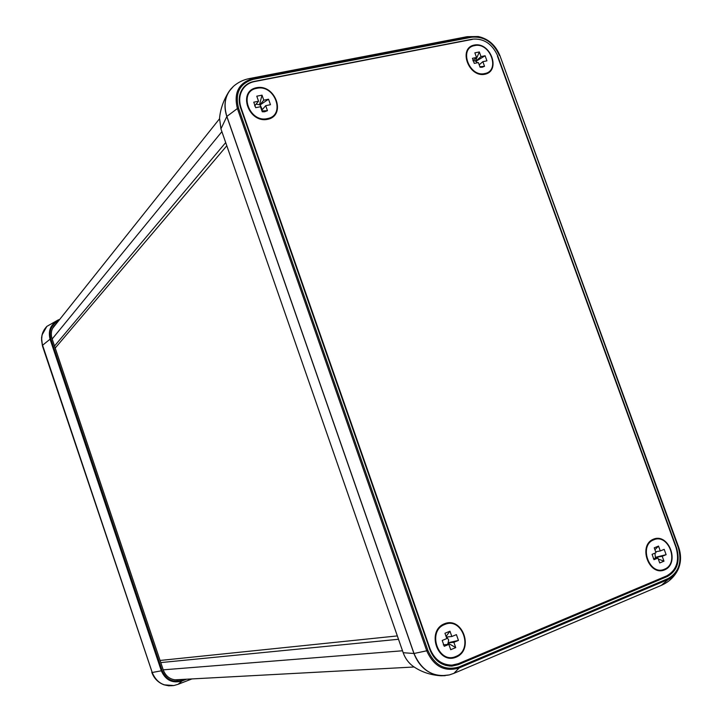 <?xml version="1.0" encoding="UTF-8"?>
<svg xmlns="http://www.w3.org/2000/svg" width="722" height="722" viewBox="0 0 722 722"><rect width="100%" height="100%" fill="white"/><g stroke="black" fill="none" stroke-linecap="round" stroke-linejoin="round"><path stroke-width="1.08" d="M225.688 142.586L54.529 346M226.798 145.781L55.215 348.058M397.326 635.92L160.076 660.459M398.499 639.277L160.789 662.579M56.298 323.7L54.096 325.875C51.289 329.638 50.603 333.871 52.029 338.564L163.307 670.097C165.916 676.622 170.582 679.916 177.296 679.98L179.995 679.564M458.308 664.664L451.9 666.126C441.647 665.973 434.319 660.513 429.906 649.728L240.561 107.695C238.134 100.114 239.009 93.508 243.188 87.876C245.922 84.501 249.496 82.362 253.918 81.469L472.558 39.141C483.83 38.275 492.214 43.843 497.702 55.856L676.631 548.088C680.304 561.364 677.218 570.84 667.354 576.499L458.308 664.664L454.201 664.881M241.771 89.943L242.791 89.068M453.488 664.989L449.616 666.108M653.464 539.172C668.996 532.719 680.187 563.494 664.592 569.884C648.97 576.616 637.67 545.345 653.464 539.172M444.427 623.763C462.631 616.218 474.399 649.656 456.133 657.155C437.812 665.034 425.926 631.01 444.427 623.763M256.545 87.705C275.479 83.833 286.625 115.511 267.627 119.329C248.567 123.462 237.312 91.252 256.545 87.705M474.336 45.044C490.572 41.714 501.212 70.991 484.922 74.249C468.605 77.805 457.865 48.076 474.336 45.044M445.375 665.332L451.999 665.124C441.765 664.989 434.445 659.538 430.041 648.78L241.04 107.74C238.612 100.177 239.487 93.589 243.657 87.976C246.382 84.609 249.947 82.489 254.343 81.595L472.332 39.385M497.413 56.045L676.045 547.511C679.718 560.75 676.631 570.19 666.803 575.831L458.353 663.662L451.999 665.124M268.539 99.212L270.461 104.699L265.705 105.665L267.465 110.692L264.514 111.784L262.248 111.757L260.48 106.721L255.687 107.695L253.756 102.181L258.548 101.215L256.788 96.188L262.014 95.151L263.774 100.168L268.539 99.212L260.173 104.88L256.093 104.148M263.774 100.168L259.721 104.97M267.438 118.579C286.038 115.466 274.974 84.005 256.833 88.328C238.025 91.189 249.18 123.155 267.438 118.579M265.705 105.665L261.734 110.295M262.276 109.663L260.173 104.88M258.548 101.215L254.631 105.899M262.014 95.151L259.55 104.482M267.465 110.692L261.951 110.917M485.094 55.765L486.935 60.838L482.856 61.659L484.534 66.298L482.161 67.245L480.067 67.218L478.379 62.57L474.273 63.401L472.432 58.311L476.538 57.48L474.85 52.841L479.336 51.948L481.014 56.587L485.094 55.765L476.042 61.271L473.298 60.377M481.014 56.587L475.654 61.352M484.76 73.554C500.734 70.927 490.157 41.858 474.634 45.612C458.497 48.022 469.156 77.525 484.76 73.554M482.856 61.659L479.209 64.863M477.368 62.769L476.042 61.271M476.538 57.48L472.901 60.729M479.336 51.948L475.491 60.91M484.534 66.298L479.895 66.758M451.837 636.506L456.412 634.629L458.452 640.423L453.876 642.309L455.735 647.616L450.718 649.701L448.849 644.385L444.247 646.289L442.207 640.459L446.819 638.573L444.96 633.257L449.977 631.208L451.837 636.506L446.277 637.03M455.952 656.424C473.849 649.773 462.17 616.57 444.752 624.485C426.639 630.893 438.425 664.655 455.952 656.424M453.876 642.309L448.145 642.806L448.651 639.918L446.747 636.994M458.452 640.423L448.588 642.625M447.514 644.493L448.145 642.806M449.977 631.208L446.052 636.38M448.849 644.385L443.344 644.845M455.735 647.616L448.326 643.311M660.287 550.958L664.186 549.352L666.126 554.677L662.218 556.292L663.987 561.174L659.709 562.952L657.932 558.061L654.006 559.685L652.065 554.325L656 552.718L654.231 547.827L658.518 546.076L660.287 550.958L655.639 551.734M664.439 569.207C679.745 563.575 668.635 533.016 653.789 539.83C638.302 545.236 649.52 576.282 664.439 569.207M662.218 556.292L655.35 557.402L654.971 553.133M666.126 554.677L655.72 557.24M655.179 558.503L655.35 557.402M658.518 546.076L654.917 549.74M657.932 558.061L653.419 558.783M663.987 561.174L658.284 559.036M656.478 558.296L655.513 557.862M52.174 338.979L221.889 131.666M402.497 650.775L163.226 669.836M184.48 679.321L181.935 680.304L182.007 680.99L186.61 679.203M181.935 680.304C172.775 682.813 166.168 679.564 162.125 670.548L161.331 670.81C165.546 680.214 172.441 683.608 182.007 680.99L178.126 684.294L191.944 678.924M162.125 670.548L50.829 338.88L50.062 339.187L161.331 670.81L152.225 672.489C154.373 678.509 158.317 682.624 164.047 684.826L169.029 685.855M50.829 338.88C48.771 330.73 51.343 324.738 58.527 320.902M59.276 319.954C50.946 323.673 47.878 330.08 50.062 339.187L42.562 345.251L152.225 672.489L42.58 345.233C40.441 337.941 41.876 331.66 46.876 326.371L42.038 334.954L41.578 340.089L42.481 346.046L152.207 672.498C156.394 682.407 163.596 686.757 173.831 685.548L178.117 684.294M59.637 319.503L58.41 319.819L59.538 319.629M44.34 329.494L42.508 333.311L41.542 337.824L42.481 346.046M231.139 88.653L229.054 91.414C224.524 98.815 223.775 107.172 226.807 116.486L413.932 653.509L403.183 652.706L220.932 128.886L403.165 652.688C405.213 658.419 408.553 662.967 413.164 666.343C408.562 662.976 405.232 658.428 403.183 652.706L403.174 652.661M427.929 650.54L238.513 108.11L237.403 108.535L426.774 650.928C433.877 666.55 444.68 672.218 459.165 667.931L459.102 666.911C445.158 671.027 434.77 665.567 427.929 650.54L414.013 653.5L226.87 116.413L220.932 128.886L219.542 118.246L220.968 128.985M678.644 547.177L499.895 55.558L678.653 547.186C681.369 555.128 681.162 562.609 678.03 569.64C681.153 562.628 681.36 555.146 678.653 547.204L678.256 547.42C682.299 561.969 678.915 572.347 668.103 578.566L668.094 579.54C672.426 577.645 675.738 574.342 678.03 569.64C674.429 576.842 668.87 582.085 661.334 585.352L668.094 579.54L459.165 667.931L453.885 673.355L449.292 674.935C433.182 677.678 421.431 670.539 414.013 653.5L413.932 653.509C419.274 666.929 428.299 674.357 441.025 675.774L445.221 675.675M668.103 578.566L459.102 666.911M238.513 108.11C234.812 93.075 239.704 83.481 253.178 79.348L252.646 78.644C238.639 82.94 233.558 92.903 237.403 108.535L226.87 116.413C223.116 104.103 225.336 94.05 233.54 86.252L229.054 91.414C223.612 99.934 220.445 108.878 219.542 118.246M499.895 55.558C495.59 45.143 488.379 38.789 478.28 36.524C488.343 38.789 495.536 45.125 499.877 55.531L678.256 547.42M253.178 79.348L471.845 37.183L471.267 36.56L252.646 78.644L249.27 78.581L467.17 36.678L478.28 36.524L467.17 36.678M471.845 37.183C484.209 36.244 493.397 42.354 499.407 55.513M667.354 576.499L664.177 576.941M430.041 648.78L429.581 648.816M414.103 666.993L174.625 679.853M219.497 118.814L52.507 328.456M173.831 685.548L164.047 684.826C158.064 682.534 153.976 678.364 151.782 672.317M58.41 319.819L46.876 326.371M413.164 666.343C421.26 671.965 430.547 675.106 441.025 675.774L449.292 674.935M661.334 585.352L453.885 673.355M249.27 78.581C243.386 79.754 238.143 82.308 233.54 86.252M241.139 91.143L243.657 87.976"/></g></svg>
